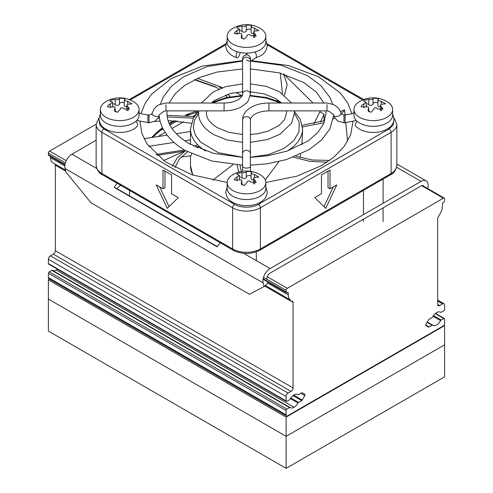 <?xml version="1.0" encoding="UTF-8"?>
<svg xmlns="http://www.w3.org/2000/svg" width="493" height="493" viewBox="0 0 493 493"><rect width="100%" height="100%" fill="white"/><g stroke="black" fill="none" stroke-linecap="round" stroke-linejoin="round"><path stroke-width="0.74" d="M260.168 174.75A19.332 11.16 180 0 1 260.446 174.916A19.332 11.16 180 0 1 265.832 182.644A19.332 11.16 180 0 1 260.168 190.538A19.332 11.16 180 0 1 239.105 192.954A19.332 11.16 180 0 1 227.168 182.644A19.332 11.16 180 0 1 232.554 174.916A19.332 11.16 180 0 1 232.832 174.75M265.832 182.644L265.832 188.363A19.332 11.16 180 0 1 260.168 196.257A19.332 11.16 180 0 1 239.105 198.673A19.332 11.16 180 0 1 227.168 188.363L227.168 182.644M242.032 172.612L242.032 177.874A2.237 1.294 -0 0 0 244.546 178.509A2.237 1.294 -0 0 0 246.241 177.258L246.235 171.965L247.055 171.478C250.543 171.428 251.997 171.86 251.424 172.766L251.091 173.117L251.75 173.826L254.505 174.54L258.77 177.061L254.246 177.48L253.593 178.324L256.237 182.287L250.968 182.157C250 180.913 248.817 180.666 247.418 181.424L246.765 182.878L244.017 185.602L241.163 183.341L241.909 180.999L241.25 179.89L234.224 179.988L235.05 178.417L239.407 175.44L236.763 174.282L237.583 173.407L242.032 172.612C244.004 172.951 245.409 172.735 246.235 171.965L246.235 171.94M251.091 176.075A2.804 1.615 -0 0 0 247.055 176.032A2.804 1.615 -0 0 0 246.241 177.116M251.837 172.402L251.424 172.766M251.091 173.117L251.091 178.7A2.237 1.294 -0 0 0 253.593 179.982M246.241 177.258A2.237 1.294 -0 0 0 246.235 177.221L246.235 171.995M242.032 177.874A2.804 1.615 -0 0 0 239.407 177.024M133.387 101.552A19.332 11.16 180 0 1 133.658 101.718A19.332 11.16 180 0 1 139.044 109.446A19.332 11.16 180 0 1 133.387 117.34A19.332 11.16 180 0 1 112.318 119.756A19.332 11.16 180 0 1 100.387 109.446A19.332 11.16 180 0 1 105.773 101.718A19.332 11.16 180 0 1 106.044 101.552M139.044 109.446L139.044 115.165A19.332 11.16 180 0 1 133.387 123.059A19.332 11.16 180 0 1 112.318 125.475A19.332 11.16 180 0 1 100.387 115.165L100.387 109.446M111.714 107.03L107.443 106.79L108.263 105.219L112.62 102.242L109.982 101.083L110.802 100.208L115.245 99.413C117.223 99.752 118.622 99.537 119.454 98.766L120.274 98.28C123.761 98.23 125.216 98.662 124.643 99.568L124.31 99.919L124.963 100.627L127.718 101.342L131.988 103.863L127.465 104.282L126.812 105.126L129.449 109.089L124.187 108.959C123.219 107.714 122.036 107.468 120.631 108.226L119.978 109.68L117.235 112.404L114.376 110.142L115.122 107.801L114.468 106.691L111.714 107.03M124.31 102.877A2.804 1.615 -0 0 0 120.274 102.834A2.804 1.615 -0 0 0 119.454 103.918M115.245 99.413L115.245 104.676A2.237 1.294 -0 0 0 117.765 105.311A2.237 1.294 -0 0 0 119.454 104.06A2.237 1.294 -0 0 0 119.454 104.023L119.454 98.766M125.056 99.204L124.643 99.568M124.31 99.919L124.31 105.502A2.237 1.294 -0 0 0 126.806 106.784M115.245 104.676A2.804 1.615 -0 0 0 112.626 103.826M324.049 120.884L324.049 114.228L320.148 111.954M141.004 113.766L144.967 103.542L151.671 94.089L171.219 78.566L202.531 66.05L242.581 60.602M251.023 60.621L288.602 65.575L318.626 76.822L340.25 92.906L347.664 102.883L351.996 113.766M352.957 121.697L350.702 134.62L344.2 146.439L334.217 156.854L321.781 165.488L297.008 176.137L265.826 182.472M265.271 179.982L278.933 161.575M213.068 180.383L214.93 178.491L233.01 164.637M205.661 151.037A56.029 32.347 180 0 1 199.055 146.101L197.218 147.764M191.752 153.884L190.902 155.788L181.067 157.064M300.009 157.513L300.631 154.173M301.919 144.745L302.529 131.631M294.407 113.205L299.189 122.258L298.986 131.717L293.803 140.69L284.141 148.331L268.667 154.543L250.419 157.249M242.581 157.249L218.189 152.627L200.386 141.953L195.339 135.082L193.305 127.712L194.415 120.274L198.593 113.205M196.097 147.259L199.055 146.101L197.625 144.708A56.029 32.347 180 0 1 190.471 128.889L190.471 144.406M227.174 182.472L192.03 174.836L165.377 161.833L147 143.888L141.83 133.239L140.043 121.697M167.127 135.131L144.56 138.619L144.27 139.186M148.726 146.347L174.017 142.434M184.641 140.788L190.471 139.889M176.248 133.714L190.471 131.52M324.049 114.228L320.407 122.079M330.008 188.801L330.008 170.011L321.473 174.941L321.473 193.731L314.725 197.625L325.737 208.317L336.756 184.906L330.008 188.801L328.03 187.654L328.03 171.151M171.527 193.731L171.527 174.941L162.992 170.011L162.992 188.801L156.244 184.906L167.263 208.317L178.275 197.625L171.527 193.731M99.136 120.551L99.857 125.185L103.869 128.889L234.613 204.373C240.146 208.089 252.854 208.095 258.387 204.373L389.131 128.889L393.143 125.185L393.864 120.551M154.469 121.506L160.089 121.05M168.095 120.557L191.253 123.225M193.361 118.154L167.244 116.946M159.479 118.086L158.259 118.326M167.035 115.325L194.273 116.625M212.347 103.031L226.256 98.181L242.045 95.981M250.259 95.95L266.423 98.107L280.653 103.031M185.522 150.618L163.602 160.595M187.55 151.752L179.255 159.116L174.96 167.546M172.495 166.209L177.153 157.902L185.534 150.63M193.872 146.193L197.625 144.708M239.906 165.106L241.354 171.539M238.741 172.18L237.102 164.952M295.929 156.219L312.149 159.966L329.601 160.441M327.069 162.203L309.53 161.273L293.39 157.212M302.209 125.265L324.899 120.575M340.386 111.652L344.478 109.834L344.607 110.241L341.181 113.84M334.636 118.178L333.391 118.844M324.111 122.751L302.431 126.88A56.029 32.347 180 0 1 302.529 128.889A56.029 32.347 180 0 1 287.339 151.037M313.973 123.694L320.308 110.876M277.115 100.738L277.867 99.968M282.409 93.565L280.295 73.106M283.604 74.036L287.16 84.537L284.516 95.124M279.741 101.348L279.408 101.675M241.441 95.494L235.9 92.45M227.347 97.349L225.511 94.939M218.917 89.06L215.231 86.737L194.908 79.558M197.502 78.369L217.61 85.819L221.234 88.136M227.976 94.169L230.003 96.825M324.012 206.641L333.299 186.902M159.701 186.902L168.988 206.641M162.992 188.801L164.97 187.654L164.97 171.151M386.956 101.552A19.332 11.16 180 0 1 387.227 101.718A19.332 11.16 180 0 1 392.613 109.446A19.332 11.16 180 0 1 386.956 117.34A19.332 11.16 180 0 1 365.886 119.756A19.332 11.16 180 0 1 353.956 109.446A19.332 11.16 180 0 1 359.342 101.718A19.332 11.16 180 0 1 359.613 101.552M392.613 109.446L392.613 115.165A19.332 11.16 180 0 1 386.956 123.059A19.332 11.16 180 0 1 365.886 125.475A19.332 11.16 180 0 1 353.956 115.165L353.956 109.446M365.282 107.03L361.012 106.79L361.831 105.219L366.194 102.242L363.551 101.083L364.37 100.208L368.813 99.413C370.791 99.752 372.19 99.537 373.022 98.766L373.842 98.28C377.33 98.23 378.784 98.662 378.211 99.568L377.878 99.919L378.532 100.627L381.286 101.342L385.557 103.863L381.034 104.282L380.38 105.126L383.018 109.089L377.755 108.959C376.788 107.714 375.604 107.468 374.199 108.226L373.546 109.68L370.804 112.404L367.944 110.142L368.69 107.801L368.037 106.691L365.282 107.03M377.878 102.877A2.804 1.615 -0 0 0 373.842 102.834A2.804 1.615 -0 0 0 373.022 103.918M368.813 99.413L368.813 104.676A2.237 1.294 -0 0 0 371.334 105.311A2.237 1.294 -0 0 0 373.022 104.06A2.237 1.294 -0 0 0 373.022 104.023L373.022 98.766M378.624 99.204L378.211 99.568M377.878 99.919L377.878 105.502A2.237 1.294 -0 0 0 380.374 106.784M368.813 104.676A2.804 1.615 -0 0 0 366.194 103.826M96.677 168.464L71.947 154.186L96.141 140.215M190.36 113.267L186.582 115.448M177.203 120.859L169.949 125.049M163.152 128.975L156.047 133.079M396.662 167.287L421.059 181.369A10.088 5.824 -60 0 1 426.1 180.869A10.088 5.824 -60 0 1 427.942 187.759L427.77 188.603M71.947 154.186A10.088 5.824 120 0 0 65.058 168.526L66.037 172.193L90.977 202.765L249.458 294.259L264.137 286.562L263.157 282.902A10.088 5.824 -60 0 1 270.047 268.556L243.727 253.359M220.279 242.796A10.088 5.824 -60 0 0 217.216 246.857L114.203 187.383A10.088 5.824 -60 0 1 117.266 183.322M114.203 187.383L117.143 188.764A4.48 2.588 -60 0 1 119.491 186.206L120.877 185.405M157.963 136.549L165.167 132.383M171.977 128.457L183.753 121.66M192.911 116.366L195.511 114.869M195.968 114.284L195.968 112.49M421.059 181.369L270.047 268.556M424.165 187.087A4.48 2.588 120 0 0 423.296 185.725A4.48 2.588 120 0 0 421.059 185.947L270.047 273.128A4.48 2.588 -60 0 0 266.935 279.309M264.137 286.562L267.964 283.167L267.619 281.873M117.143 188.764L217.351 246.617M165.944 104.689L166.036 110.876L163.879 111.252L159.14 114.863C159.412 119.676 160.73 124.341 163.091 128.852C167.62 137.337 175.095 144.591 185.504 150.612L211.78 161.014L242.581 165.198M100.387 113.797L98.982 118.85C99.512 123.614 101.811 127.034 105.866 129.104C114.733 134.429 130.534 133.295 137.048 126.473A3.919 2.773 -135 0 0 137.67 124.834A3.919 2.773 -135 0 0 135.803 121.352M240.042 52.486A3.919 1.602 -71.6 0 1 238.329 56.997L237.86 57.465A3.919 1.602 -71.6 0 1 236.856 57.773A3.919 1.602 -71.6 0 1 236.135 56.017A3.919 1.602 -71.6 0 1 237.367 51.802M357.197 121.352A3.919 2.773 135 0 0 355.33 124.834A3.919 2.773 135 0 0 355.952 126.473L359.44 129.104C365.03 132.124 371.389 133.104 378.519 132.05C382.808 131.341 386.401 129.875 389.291 127.65C390.659 126.621 393.734 123.946 394.018 118.85L392.613 113.797M250.419 165.198L267.372 163.762L286.304 159.603L309.129 149.638L321.473 140.104L329.86 128.95L333.86 114.863L329.121 111.252L326.97 110.876L327.056 104.689M242.581 58.784L242.581 60.442C241.792 60.423 244.805 56.251 246.5 57.182C248.866 57.447 250.179 58.531 250.419 60.442L250.419 58.784M242.581 60.442L242.581 94.015A3.919 3.204 0 0 1 246.5 90.811A3.919 3.204 0 0 1 250.419 94.015L250.419 60.442L250.419 61.058L281.22 65.242L307.496 75.651L320.906 85.603L329.909 97.404L332.633 104.177M250.419 166.412L250.419 153.465C249.668 149.188 243.326 149.188 242.581 153.465L242.581 166.412A3.919 1.658 180 0 0 246.5 168.07A3.919 1.658 180 0 0 250.419 166.412L250.419 171.33M250.419 153.465L250.419 119.891A3.919 3.204 180 0 0 246.5 116.693A3.919 3.204 180 0 0 242.581 119.891L242.581 153.465M260.168 28.354A19.332 11.16 180 0 1 260.446 28.52A19.332 11.16 180 0 1 265.832 36.248A19.332 11.16 180 0 1 260.168 44.142A19.332 11.16 180 0 1 239.105 46.558A19.332 11.16 180 0 1 227.168 36.248A19.332 11.16 180 0 1 232.554 28.52A19.332 11.16 180 0 1 232.832 28.354M265.832 36.248L265.832 41.967A19.332 11.16 180 0 1 260.168 49.861A19.332 11.16 180 0 1 239.105 52.276A19.332 11.16 180 0 1 227.168 41.967L227.168 36.248M242.032 26.215L242.032 31.478A2.237 1.294 -0 0 0 244.546 32.113A2.237 1.294 -0 0 0 246.241 30.862L246.235 25.568L247.055 25.081C250.543 25.032 251.997 25.463 251.424 26.369L251.091 26.721L251.75 27.429L254.505 28.144L258.77 30.658L254.246 31.084L253.593 31.928L256.237 35.89L250.968 35.761C250 34.516 248.817 34.27 247.418 35.028L246.765 36.482L244.017 39.206L241.163 36.944L241.909 34.602L241.25 33.493L234.224 33.592L235.05 32.02L239.407 29.044L236.763 27.885L237.583 27.01L242.032 26.215C244.004 26.554 245.409 26.339 246.235 25.568L246.235 25.544M251.091 29.679A2.804 1.615 -0 0 0 247.055 29.635A2.804 1.615 -0 0 0 246.241 30.72M251.837 26.006L251.424 26.369M251.091 26.721L251.091 32.304A2.237 1.294 -0 0 0 253.593 33.586M246.241 30.862A2.237 1.294 -0 0 0 246.235 30.825L246.235 25.599M242.032 31.478A2.804 1.615 -0 0 0 239.407 30.628M433.051 316.296L440.613 320.66A7.561 4.369 -60 0 1 436.675 324.924A7.561 4.369 -60 0 1 432.897 325.3A7.561 4.369 -60 0 1 432.743 325.207A1.122 0.647 -60 0 1 432.743 325.207L427.252 322.034L432.694 325.177M440.613 320.66A1.122 0.647 -60 0 1 441.192 320.031L443.811 318.521A1.122 0.647 -60 0 1 444.366 318.466A1.122 0.647 -60 0 1 444.6 318.977L444.6 323.328A2.804 1.615 -60 0 1 443.811 325.614L286.914 416.197A2.804 1.615 -60 0 1 286.698 416.104A2.804 1.615 -60 0 1 286.119 414.823L48.4 277.577A2.804 1.615 120 0 0 48.98 278.859L286.698 416.104M290.063 407.526L52.387 270.306A1.122 0.647 120 0 0 52.369 270.293A1.122 0.647 120 0 0 51.808 270.349L49.189 271.859A1.122 0.647 120 0 0 48.4 273.233L48.4 277.577M52.714 270.491A7.561 4.369 120 0 0 56.325 270.028A7.561 4.369 120 0 0 57.459 269.233M48.4 263.626A1.122 0.647 120 0 0 48.634 264.137L286.353 401.382A1.122 0.647 -60 0 1 286.119 400.871L286.119 396.526A2.804 1.615 -60 0 1 288.103 393.094L291.073 391.374L53.355 254.129L50.378 255.842A2.804 1.615 120 0 0 48.4 259.275L48.4 263.626L286.119 400.871M53.355 254.129A2.804 1.615 120 0 0 55.333 250.697L293.052 387.948A2.804 1.615 -60 0 1 291.073 391.374M65.772 171.194L55.333 165.167L55.333 250.697M55.333 165.167A2.804 1.615 120 0 0 54.754 163.886L52.899 162.819A11.203 6.471 120 0 1 50.576 157.686L50.576 156.564M96.141 124.199L49.59 151.08A1.682 0.968 120 0 0 48.4 153.138L48.4 154.74A1.682 0.968 120 0 0 48.745 155.511L64.947 164.859M287.505 292.559A1.122 0.647 -60 0 1 288.066 292.503A1.122 0.647 -60 0 1 288.3 293.015L287.308 292.669A1.682 0.968 -60 0 1 286.47 292.756A1.682 0.968 -60 0 1 286.119 291.985L286.119 290.383A1.682 0.968 -60 0 1 287.308 288.325L443.41 198.198A1.682 0.968 -60 0 1 444.255 198.118A1.682 0.968 -60 0 1 444.6 198.889L444.6 200.485A1.682 0.968 -60 0 1 443.41 202.549L443.213 202.66A1.122 0.647 -60 0 0 442.424 204.034L442.424 205.951A11.203 6.471 -60 0 1 440.101 213.765L438.246 216.969A2.804 1.615 -60 0 0 437.667 218.923L437.667 304.452L439.645 305.598L442.622 303.879A2.804 1.615 -60 0 1 444.02 303.743A2.804 1.615 -60 0 1 444.6 305.025L444.6 309.37A1.122 0.647 -60 0 1 443.811 310.744L441.192 312.254A1.122 0.647 -60 0 1 440.631 312.309A1.122 0.647 -60 0 1 440.613 312.297L440.298 312.112M265.357 285.478L290.617 300.064A11.203 6.471 -60 0 1 288.3 294.931L288.3 293.015M292.472 301.137A2.804 1.615 -60 0 1 293.052 302.419L293.052 387.948M302.197 392.767L304.773 394.258L302.203 392.767A1.122 0.647 -60 0 0 301.642 392.822L298.561 394.603A1.122 0.647 -60 0 1 298 394.659A7.561 4.369 -60 0 0 297.827 394.548A7.561 4.369 -60 0 0 294.044 394.924A7.561 4.369 -60 0 0 290.112 399.188A1.122 0.647 -60 0 1 289.527 399.817L286.914 401.327A1.122 0.647 -60 0 1 286.353 401.382M297.655 394.455L298 394.659A1.122 0.647 -60 0 1 297.982 394.64L297.667 394.462M304.773 394.258A1.122 0.647 -60 0 1 304.773 395.552L300.847 393.285M293.723 395.115L302.203 400.008L304.773 395.552M302.203 400.008A1.122 0.647 -60 0 1 301.642 400.599L293.021 395.626M290.42 398.646L297.982 403.009A1.122 0.647 -60 0 1 298.561 402.38L301.642 400.599M297.982 403.009A7.561 4.369 -60 0 1 294.044 407.273A7.561 4.369 -60 0 1 290.26 407.649A7.561 4.369 -60 0 1 290.112 407.551A1.122 0.647 -60 0 0 290.087 407.538L52.369 270.293M286.119 414.823L286.119 410.478A1.122 0.647 -60 0 1 286.914 409.104L289.527 407.594A1.122 0.647 -60 0 1 290.087 407.538M425.712 325.078L429.083 327.025L432.158 325.244A1.122 0.647 -60 0 1 432.718 325.189M429.083 327.025A1.122 0.647 -60 0 1 428.522 327.081L425.946 325.596A1.122 0.647 -60 0 1 425.946 324.302L428.522 319.84A1.122 0.647 -60 0 1 429.083 319.248L432.158 317.467A1.122 0.647 -60 0 0 432.743 316.839A7.561 4.369 -60 0 1 440.459 312.198A7.561 4.369 -60 0 1 440.613 312.297M439.645 305.598A2.804 1.615 -60 0 1 438.246 305.734A2.804 1.615 -60 0 1 437.667 304.452M444.02 325.275L444.6 325.614L444.6 376.849L286.119 468.35L286.119 436.323L444.6 344.829L286.119 436.323L48.4 299.078L286.119 436.323L286.119 417.109L48.4 279.864L49.559 279.192M286.119 468.35L48.4 331.105L48.4 279.864M444.6 325.614L286.119 417.109M237.108 177.233L237.108 180.931M241.576 182.009L241.576 184.616M254.764 183.944L254.764 179.963M254.505 177.412L254.505 174.54M110.321 104.035L110.321 107.733M114.789 108.811L114.789 111.418M127.983 110.746L127.983 106.765M127.718 104.214L127.718 101.342M197.662 110.876A106.457 61.465 0 0 0 185.066 115.294M173.709 120.637A106.457 61.465 0 0 0 171.219 122.03A106.457 61.465 0 0 0 169.111 123.281M193.04 175.181A56.029 32.347 180 0 1 190.471 165.488L190.471 155.819M184.425 149.977L155.979 154.377M162.517 127.718A106.457 61.465 0 0 0 151.708 137.516M233.214 250.265L102.464 174.781A2.804 1.615 -60 0 1 101.885 173.493A19.609 11.321 180 0 1 96.141 165.488L96.141 124.316A19.609 11.321 180 0 0 101.885 132.321L232.634 207.806L232.634 248.983A2.804 1.615 120 0 0 233.214 250.265C242.069 254.53 250.931 254.53 259.786 250.265A2.804 1.615 60 0 0 260.366 248.983A19.609 11.321 180 0 1 232.634 248.983L101.885 173.493L101.885 132.321A2.804 1.615 -60 0 1 103.869 128.889M390.536 174.781C393.901 173.339 396.008 170.245 396.859 165.488A19.609 11.321 180 0 1 391.115 173.493L260.366 248.983L260.366 207.806L391.115 132.321L391.115 173.493A2.804 1.615 60 0 1 390.536 174.781L259.786 250.265M258.387 204.373A2.804 1.615 60 0 1 260.366 207.806A19.609 11.321 180 0 1 232.634 207.806A2.804 1.615 120 0 1 234.613 204.373M362.799 99.962L267.188 44.764M225.812 44.764L130.201 99.962M396.859 165.488L396.859 124.316A19.609 11.321 180 0 1 391.115 132.321A2.804 1.615 -120 0 0 389.131 128.889M363.889 104.035L363.889 107.733M368.363 108.811L368.363 111.418M381.551 110.746L381.551 106.765M381.286 104.214L381.286 101.342M65.058 168.526L263.157 282.902M159.208 115.83A3.919 2.231 -167.5 0 1 155.948 116.397A3.919 2.231 12.5 0 1 152.09 113.563A3.919 2.231 12.5 0 1 152.121 113.279L153.958 109.126C157.643 104.824 158.074 105.502 159.331 104.633L165.858 103.031L224.087 103.031C230.749 102.871 235.913 101.429 239.586 98.699C242.118 96.221 243.117 94.656 242.581 94.015M147.912 122.769L147.912 114.924L149.034 114.924L149.034 122.769L136.721 120.471M166.036 110.876L224.087 110.876L224.087 103.031M333.792 115.83A3.919 2.231 167.5 0 0 337.052 116.397A3.919 2.231 167.5 0 0 340.909 113.563A3.919 2.231 167.5 0 0 340.879 113.279L340.879 113.279C340.663 110.377 338.26 107.492 333.675 104.633L327.136 103.031L268.913 103.031L268.913 110.876C262.251 111.036 257.087 112.478 253.42 115.202C250.882 117.685 249.883 119.251 250.419 119.891M333.724 116.539L337.779 121.087L343.966 122.769L343.966 114.924L345.088 114.924L345.088 122.769L356.279 120.471M250.703 61.064L255.664 57.934A3.919 1.522 -107.3 0 0 256.36 56.177A3.919 1.522 -107.3 0 0 255.177 51.938M237.108 30.837L237.108 34.535M241.576 35.607L241.576 38.22M254.764 37.548L254.764 33.567M254.505 31.016L254.505 28.144M443.41 198.198L421.681 185.658M49.59 151.08L66.272 160.712M267.231 276.733L287.308 288.325M293.052 302.419L264.71 286.051M286.119 410.478L48.4 273.233M435.276 313.597L443.811 318.521M48.4 153.138L65.39 162.949M263.49 277.319L286.119 290.383M286.914 409.104L49.189 271.859M433.513 315.594L441.192 320.031M48.4 154.74L65.039 164.348M263.139 278.718L286.119 291.985M442.622 303.879L437.667 301.02M65.47 170.073L52.899 162.819M50.378 255.842L288.103 393.094M289.527 407.594L51.808 270.349M288.3 294.931L267.945 283.185M64.829 165.919L50.576 157.686M48.4 259.275L286.119 396.526M56.325 270.028L294.044 407.273M427.086 322.317L432.158 325.244M298.561 402.38L290.882 397.943M256.305 251.861L256.305 260.624M260.446 174.916A27.06 27.06 0 0 0 232.554 174.916M239.407 179.779L239.407 175.44M241.909 184.98L241.909 180.999M253.593 183.938L253.593 178.324M129.523 190.397L129.523 195.912M133.658 101.718A27.06 27.06 0 0 0 105.773 101.718M112.626 106.58L112.626 102.242M115.122 111.782L115.122 107.801M126.806 110.74L126.806 105.126M119.454 104.06L119.454 98.779M169.444 124.014L175.397 120.73M187.174 115.51L198.124 111.843M302.529 132.241L302.529 128.889L300.403 119.645L294.315 111.282M198.685 111.282L193.466 117.963L190.471 128.889M192.763 175.089L190.471 165.488M157.064 155.369L184.752 151.086M162.832 128.346L152.436 137.399M102.464 174.781C99.099 173.339 96.992 170.245 96.141 165.488M280.905 102.341L266.491 97.534L250.333 95.432M242.291 95.451L226.336 97.571L212.095 102.341M347.571 141.337L345.778 122.763M344.607 110.241L345.045 114.924M313.037 103.031L283.826 74.104M222.454 87.692L217.61 85.819M194.433 79.792L216.347 87.39M99.062 117.636L96.141 124.316M225.967 43.723L129.228 99.574M363.772 99.574L267.033 43.723M396.859 124.316L393.938 117.636M363.477 190.397L363.477 214.609M363.477 219.188L363.477 221.536M383.092 179.076L383.092 203.289M383.092 207.867L383.092 221.536M387.227 101.718A27.06 27.06 0 0 0 359.342 101.718M366.194 106.58L366.194 102.242M368.69 111.782L368.69 107.801M380.374 110.74L380.374 105.126M373.022 104.06L373.022 98.779M396.859 163.99L426.1 180.869M323.907 103.031L316.346 92.123L303.571 82.442L279.297 72.847L250.419 68.903M242.581 68.903L216.92 72.077L199.24 77.629L184.659 85.455L175.021 93.873L169.093 103.031M167.041 110.876L166.936 113.131C166.991 124.501 174.485 134.731 189.429 143.814L213.703 153.409L242.581 157.353M159.276 116.539L155.227 121.087L149.034 122.769M242.581 142.348L226.897 139.932L213.438 134.484C201.982 127.669 198.322 119.158 198.593 113.131L198.728 110.876M281.645 103.031L275.642 98.569L264.168 93.929L250.419 91.766M242.581 91.766L230.724 93.448L214.584 100.35L211.355 103.031M206.672 110.876L206.438 113.131C206.308 118.203 209.944 123.059 217.358 127.687L228.832 132.327L242.581 134.497M268.913 103.031C255.201 102.84 242.414 110.099 242.581 119.891M242.581 171.33L242.581 166.412M147.912 114.924L141.072 113.784L139.044 112.848M245.545 54.982L247.751 53.102M227.168 40.599L225.769 45.652C225.979 50.335 228.715 53.99 233.984 56.615L236.856 57.773M353.956 112.848L351.947 113.778L345.088 114.924M227.168 186.995L225.769 192.048C226.299 196.812 228.592 200.232 232.653 202.303C238.242 205.322 244.602 206.302 251.732 205.254C256.027 204.54 259.62 203.073 262.504 200.848C263.872 199.819 266.947 197.145 267.231 192.048L265.832 186.995M255.664 57.934L260.347 55.906C264.408 53.836 266.701 50.415 267.231 45.652L265.832 40.599M286.328 110.876L286.562 113.131L284.467 119.799L278.748 125.666L267.902 131.181L257.802 133.702L250.419 134.497M294.272 110.876L294.407 113.131L291.579 123.195L279.851 134.312L267.243 139.611L250.419 142.348M325.959 110.876L326.064 113.131L323.673 123.755L317.714 132.679L308.236 140.881L287.191 151.092L267.286 155.843L250.419 157.353M242.581 58.809C242.685 56.572 244.004 55.259 246.531 54.865C248.749 54.581 250.629 57.361 250.419 58.809L250.413 59.006M291.56 103.031L279.562 91.778L266.103 86.324L250.419 83.909M242.581 61.058L207.011 66.561L183.26 76.994L171.459 86.22L163.325 96.955L160.367 104.177M326.97 110.876L268.913 110.876M149.034 114.924C153.292 113.914 151.246 113.901 152.121 113.279M201.44 103.031L213.149 91.944L225.757 86.645L242.581 83.909M250.419 94.015L248.238 100.874L246.66 102.852L240.96 107.073C236.048 109.575 230.422 110.845 224.087 110.876M246.5 59.943L249.495 61.335M340.879 113.279C341.526 113.747 340.053 114.117 343.966 114.924M343.966 122.769L345.088 122.769M260.446 28.52A27.06 27.06 0 0 0 232.554 28.52M239.407 33.382L239.407 29.044M241.909 38.583L241.909 34.602M253.593 37.542L253.593 31.928M444.366 318.466L435.541 313.369M444.255 198.118L423.918 186.372M440.631 312.309L440.286 312.112M286.47 292.756L263.046 279.235M444.02 303.743L437.667 300.077"/></g></svg>

